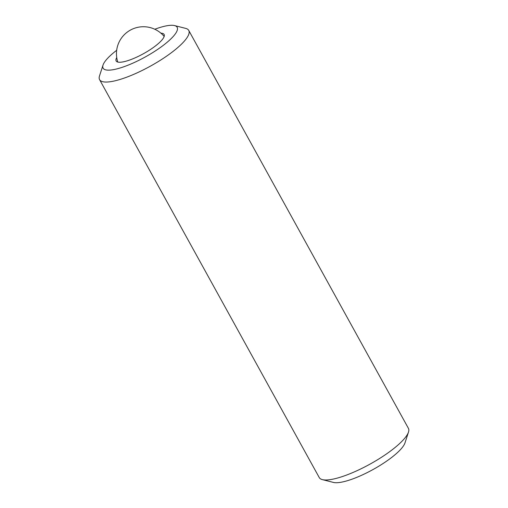 <?xml version="1.0" encoding="UTF-8"?>
<svg xmlns="http://www.w3.org/2000/svg" width="508" height="508" viewBox="0 0 508 508"><rect width="100%" height="100%" fill="white"/><g stroke="black" fill="none" stroke-linecap="round" stroke-linejoin="round"><path stroke-width="0.76" d="M116.738 57.575A27.4 6.858 -28.9 0 0 116.135 60.96A27.4 6.858 -28.9 0 0 121.139 62.173A27.4 6.858 -28.9 0 0 149.631 50.025A27.4 6.858 -28.9 0 0 164.116 34.474A27.4 6.858 -28.9 0 0 160.928 33.179M408.495 432.086L404.965 442.938A42.291 10.585 151.1 0 1 377.939 466.712A42.291 10.585 151.1 0 1 338.576 482.6A42.291 10.585 151.1 0 1 333.439 482.422L322.37 479.628A50.921 12.751 -28.9 0 0 328.555 479.838A50.921 12.751 -28.9 0 0 375.958 460.712A50.921 12.751 -28.9 0 0 408.495 432.086A50.921 12.751 -28.9 0 0 408.419 428.358L188.741 30.423A50.921 12.751 151.1 0 1 161.83 59.328A50.921 12.751 151.1 0 1 108.877 81.896A50.921 12.751 151.1 0 1 99.581 79.642A50.921 12.751 151.1 0 1 99.504 75.914L103.035 65.062A42.291 10.585 -28.9 0 0 110.82 70.028A42.291 10.585 -28.9 0 0 159.156 48.362A42.291 10.585 -28.9 0 0 174.561 25.578A42.291 10.585 -28.9 0 0 169.424 25.4A42.291 10.585 -28.9 0 0 154.8 29.242M99.581 79.642L319.259 477.577A50.921 12.751 -28.9 0 0 322.37 479.628M116.675 50.292A42.291 10.585 -28.9 0 0 103.035 65.062M174.561 25.578L185.63 28.372A50.921 12.751 151.1 0 1 188.741 30.423M164.16 36.455A26.968 26.968 0 0 0 117.786 62.052"/></g></svg>
